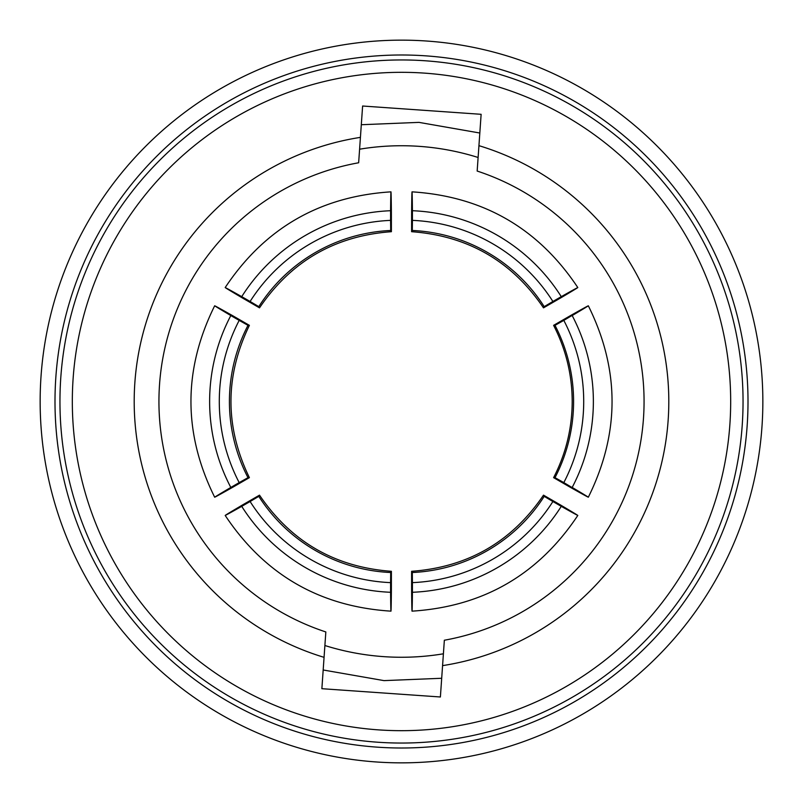 <?xml version="1.0" encoding="UTF-8"?>
<svg xmlns="http://www.w3.org/2000/svg" width="803" height="803" viewBox="0 0 803 803"><rect width="100%" height="100%" fill="white"/><g stroke="black" fill="none" stroke-linecap="round" stroke-linejoin="round"><path stroke-width="1.2" d="M553.608 325.345C565.894 349.245 572.097 374.63 572.198 401.5C572.097 428.37 565.894 453.755 553.608 477.655L570.562 487.441C593.397 500.309 593.929 500.309 572.188 487.441A184.881 184.831 90 0 0 572.188 315.559C593.929 302.691 593.397 302.691 570.572 315.559L553.608 325.345L555.003 325.345L563.816 320.397A175.235 175.184 -90 0 1 563.816 482.603L555.003 477.655A165.328 165.288 90 0 0 555.003 325.345M477.163 171.049L481.127 114.307L362.615 106.016L358.65 162.768A242.546 242.546 0 0 0 325.837 631.951L321.873 688.693L440.385 696.984L444.35 640.232A242.546 242.546 0 0 0 477.163 171.049M442.573 665.627A267.299 267.299 0 0 0 478.939 145.664M730.68 401.5A329.18 329.18 0 0 0 401.5 72.32A329.18 329.18 0 0 0 72.32 401.5A329.18 329.18 0 0 0 401.5 730.68A329.18 329.18 0 0 0 730.68 401.5M59.954 401.5A341.546 341.546 0 0 1 401.5 59.954A341.546 341.546 0 0 1 743.046 401.5A341.546 341.546 0 0 1 401.5 743.046A341.546 341.546 0 0 1 59.954 401.5M762.85 401.5A361.35 361.35 0 0 0 401.5 40.15A361.35 361.35 0 0 0 40.15 401.5A361.35 361.35 0 0 0 401.5 762.85A361.35 361.35 0 0 0 762.85 401.5M748.005 401.5A346.505 346.505 0 0 0 401.5 54.995A346.505 346.505 0 0 0 54.995 401.5A346.505 346.505 0 0 0 401.5 748.005A346.505 346.505 0 0 0 748.005 401.5M361.31 124.726L418.985 122.377L479.823 133.017M441.69 678.274L384.015 680.623L323.177 669.983M360.427 137.373A267.299 267.299 0 0 0 324.061 657.336M324.894 645.522A255.755 255.755 0 0 0 443.407 653.803L439.382 654.435M478.106 157.478A255.755 255.755 0 0 0 359.593 149.197L363.618 148.565M390.7 230.481A165.328 165.288 -30 0 0 258.797 306.636L250.104 301.476A175.235 175.184 150 0 1 390.579 220.373L390.7 230.481L391.392 231.696L391.382 212.112C391.121 185.915 390.85 185.453 390.579 210.717L390.579 220.373M390.579 210.717A184.881 184.831 -30 0 0 241.733 296.648L225.191 287.554C264.639 228.263 319.905 196.364 390.981 191.847L390.579 210.717M250.104 301.476L241.733 296.648C219.721 284.252 219.982 284.714 242.536 298.043L259.499 307.85L258.797 306.636M544.203 306.636A165.328 165.288 30 0 0 412.3 230.481L412.421 220.373A175.235 175.184 -150 0 1 552.896 301.476L544.203 306.636L543.501 307.85L560.454 298.054C583.018 284.724 583.279 284.252 561.267 296.648L552.896 301.476M561.267 296.648A184.881 184.831 30 0 0 412.421 210.717L412.019 191.847C483.095 196.364 538.361 228.263 577.809 287.554L561.267 296.648M412.421 220.373L412.421 210.717C412.15 185.443 411.879 185.915 411.618 212.112L411.608 231.696L412.3 230.481M563.816 320.397L588.328 305.782C619.956 369.591 619.956 433.409 588.328 497.218L563.816 482.603M412.3 572.519A165.328 165.288 150 0 0 544.203 496.364L552.896 501.524A175.235 175.184 -30 0 1 412.421 582.627L412.3 572.519L411.608 571.304L411.618 590.888C411.879 617.085 412.15 617.547 412.421 592.283L412.421 582.627M412.421 592.283A184.881 184.831 150 0 0 561.267 506.352L577.809 515.446C538.361 574.737 483.095 606.636 412.019 611.153L412.421 592.283M552.896 501.524L561.267 506.352C583.279 518.748 583.018 518.286 560.464 504.957L543.501 495.15L544.203 496.364M258.797 496.364A165.328 165.288 -150 0 0 390.7 572.519L390.579 582.627A175.235 175.184 30 0 1 250.104 501.524L258.797 496.364L259.499 495.15L242.546 504.946C219.982 518.276 219.721 518.748 241.733 506.352L250.104 501.524M241.733 506.352A184.881 184.831 -150 0 0 390.579 592.283L390.981 611.153C319.905 606.636 264.639 574.737 225.191 515.446L241.733 506.352M390.579 582.627L390.579 592.283C390.85 617.557 391.121 617.085 391.382 590.888L391.392 571.304L390.7 572.519M247.997 325.345A165.328 165.288 -90 0 0 247.997 477.655L239.184 482.603A175.235 175.184 90 0 1 239.184 320.397L247.997 325.345L249.392 325.345L232.438 315.559C209.603 302.691 209.071 302.691 230.812 315.559L239.184 320.397M230.812 315.559A184.881 184.831 -90 0 0 230.812 487.441L214.672 497.218C183.044 433.409 183.044 369.591 214.672 305.782L230.812 315.559M239.184 482.603L230.812 487.441C209.071 500.309 209.603 500.309 232.428 487.441L249.392 477.655L247.997 477.655M259.499 307.85C291.178 261.176 335.142 235.791 391.392 231.696M411.608 231.696C467.858 235.791 511.822 261.176 543.501 307.85M553.608 477.655L555.003 477.655M543.501 495.15C511.822 541.824 467.858 567.209 411.608 571.304M391.392 571.304C335.142 567.209 291.178 541.824 259.499 495.15M249.392 477.655C224.82 426.885 224.82 376.115 249.392 325.345"/></g></svg>
